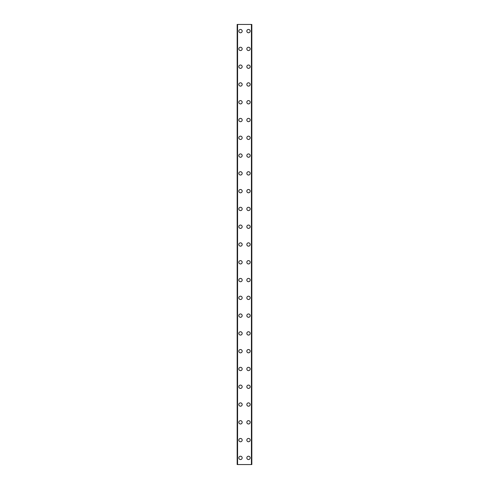 <?xml version="1.0" encoding="UTF-8"?>
<svg xmlns="http://www.w3.org/2000/svg" width="489" height="489" viewBox="0 0 489 489"><rect width="100%" height="100%" fill="white"/><g stroke="black" fill="none" stroke-linecap="round" stroke-linejoin="round"><path stroke-width="0.73" d="M238.834 457.881A1.669 1.669 0 0 1 240.496 456.213A1.669 1.669 0 0 1 242.165 457.881A1.669 1.669 0 0 1 240.496 459.55A1.669 1.669 0 0 1 238.834 457.881M238.834 440.1A1.669 1.669 0 0 1 240.496 438.431A1.669 1.669 0 0 1 242.165 440.1A1.669 1.669 0 0 1 240.496 441.769A1.669 1.669 0 0 1 238.834 440.1M238.834 422.319A1.669 1.669 0 0 1 240.496 420.65A1.669 1.669 0 0 1 242.165 422.319A1.669 1.669 0 0 1 240.496 423.987A1.669 1.669 0 0 1 238.834 422.319M238.834 404.537A1.669 1.669 0 0 1 240.496 402.869A1.669 1.669 0 0 1 242.165 404.537A1.669 1.669 0 0 1 240.496 406.206A1.669 1.669 0 0 1 238.834 404.537M238.834 386.756A1.669 1.669 0 0 1 240.496 385.087A1.669 1.669 0 0 1 242.165 386.756A1.669 1.669 0 0 1 240.496 388.419A1.669 1.669 0 0 1 238.834 386.756M238.834 368.975A1.669 1.669 0 0 1 240.496 367.306A1.669 1.669 0 0 1 242.165 368.975A1.669 1.669 0 0 1 240.496 370.638A1.669 1.669 0 0 1 238.834 368.975M238.834 351.194A1.669 1.669 0 0 1 240.496 349.525A1.669 1.669 0 0 1 242.165 351.194A1.669 1.669 0 0 1 240.496 352.856A1.669 1.669 0 0 1 238.834 351.194M238.834 333.406A1.669 1.669 0 0 1 240.496 331.744A1.669 1.669 0 0 1 242.165 333.406A1.669 1.669 0 0 1 240.496 335.075A1.669 1.669 0 0 1 238.834 333.406M238.834 315.625A1.669 1.669 0 0 1 240.496 313.962A1.669 1.669 0 0 1 242.165 315.625A1.669 1.669 0 0 1 240.496 317.294A1.669 1.669 0 0 1 238.834 315.625M238.834 297.844A1.669 1.669 0 0 1 240.496 296.181A1.669 1.669 0 0 1 242.165 297.844A1.669 1.669 0 0 1 240.496 299.512A1.669 1.669 0 0 1 238.834 297.844M238.834 280.063A1.669 1.669 0 0 1 240.496 278.394A1.669 1.669 0 0 1 242.165 280.063A1.669 1.669 0 0 1 240.496 281.731A1.669 1.669 0 0 1 238.834 280.063M238.834 262.281A1.669 1.669 0 0 1 240.496 260.613A1.669 1.669 0 0 1 242.165 262.281A1.669 1.669 0 0 1 240.496 263.95A1.669 1.669 0 0 1 238.834 262.281M238.834 244.5A1.669 1.669 0 0 1 240.496 242.831A1.669 1.669 0 0 1 242.165 244.5A1.669 1.669 0 0 1 240.496 246.169A1.669 1.669 0 0 1 238.834 244.5M238.834 226.719A1.669 1.669 0 0 1 240.496 225.05A1.669 1.669 0 0 1 242.165 226.719A1.669 1.669 0 0 1 240.496 228.387A1.669 1.669 0 0 1 238.834 226.719M238.834 208.937A1.669 1.669 0 0 1 240.496 207.269A1.669 1.669 0 0 1 242.165 208.937A1.669 1.669 0 0 1 240.496 210.606A1.669 1.669 0 0 1 238.834 208.937M238.834 191.156A1.669 1.669 0 0 1 240.496 189.487A1.669 1.669 0 0 1 242.165 191.156A1.669 1.669 0 0 1 240.496 192.819A1.669 1.669 0 0 1 238.834 191.156M238.834 173.375A1.669 1.669 0 0 1 240.496 171.706A1.669 1.669 0 0 1 242.165 173.375A1.669 1.669 0 0 1 240.496 175.038A1.669 1.669 0 0 1 238.834 173.375M238.834 155.594A1.669 1.669 0 0 1 240.496 153.925A1.669 1.669 0 0 1 242.165 155.594A1.669 1.669 0 0 1 240.496 157.256A1.669 1.669 0 0 1 238.834 155.594M238.834 137.806A1.669 1.669 0 0 1 240.496 136.144A1.669 1.669 0 0 1 242.165 137.806A1.669 1.669 0 0 1 240.496 139.475A1.669 1.669 0 0 1 238.834 137.806M238.834 120.025A1.669 1.669 0 0 1 240.496 118.362A1.669 1.669 0 0 1 242.165 120.025A1.669 1.669 0 0 1 240.496 121.694A1.669 1.669 0 0 1 238.834 120.025M238.834 102.244A1.669 1.669 0 0 1 240.496 100.581A1.669 1.669 0 0 1 242.165 102.244A1.669 1.669 0 0 1 240.496 103.912A1.669 1.669 0 0 1 238.834 102.244M238.834 84.463A1.669 1.669 0 0 1 240.496 82.794A1.669 1.669 0 0 1 242.165 84.463A1.669 1.669 0 0 1 240.496 86.131A1.669 1.669 0 0 1 238.834 84.463M238.834 66.681A1.669 1.669 0 0 1 240.496 65.013A1.669 1.669 0 0 1 242.165 66.681A1.669 1.669 0 0 1 240.496 68.35A1.669 1.669 0 0 1 238.834 66.681M238.834 48.9A1.669 1.669 0 0 1 240.496 47.231A1.669 1.669 0 0 1 242.165 48.9A1.669 1.669 0 0 1 240.496 50.569A1.669 1.669 0 0 1 238.834 48.9M238.834 31.119A1.669 1.669 0 0 1 240.496 29.45A1.669 1.669 0 0 1 242.165 31.119A1.669 1.669 0 0 1 240.496 32.787A1.669 1.669 0 0 1 238.834 31.119M246.835 457.881A1.669 1.669 0 0 1 248.504 456.213A1.669 1.669 0 0 1 250.166 457.881A1.669 1.669 0 0 1 248.504 459.55A1.669 1.669 0 0 1 246.835 457.881M246.835 440.1A1.669 1.669 0 0 1 248.504 438.431A1.669 1.669 0 0 1 250.166 440.1A1.669 1.669 0 0 1 248.504 441.769A1.669 1.669 0 0 1 246.835 440.1M246.835 422.319A1.669 1.669 0 0 1 248.504 420.65A1.669 1.669 0 0 1 250.166 422.319A1.669 1.669 0 0 1 248.504 423.987A1.669 1.669 0 0 1 246.835 422.319M246.835 404.537A1.669 1.669 0 0 1 248.504 402.869A1.669 1.669 0 0 1 250.166 404.537A1.669 1.669 0 0 1 248.504 406.206A1.669 1.669 0 0 1 246.835 404.537M246.835 386.756A1.669 1.669 0 0 1 248.504 385.087A1.669 1.669 0 0 1 250.166 386.756A1.669 1.669 0 0 1 248.504 388.419A1.669 1.669 0 0 1 246.835 386.756M246.835 368.975A1.669 1.669 0 0 1 248.504 367.306A1.669 1.669 0 0 1 250.166 368.975A1.669 1.669 0 0 1 248.504 370.638A1.669 1.669 0 0 1 246.835 368.975M246.835 351.194A1.669 1.669 0 0 1 248.504 349.525A1.669 1.669 0 0 1 250.166 351.194A1.669 1.669 0 0 1 248.504 352.856A1.669 1.669 0 0 1 246.835 351.194M246.835 333.406A1.669 1.669 0 0 1 248.504 331.744A1.669 1.669 0 0 1 250.166 333.406A1.669 1.669 0 0 1 248.504 335.075A1.669 1.669 0 0 1 246.835 333.406M246.835 315.625A1.669 1.669 0 0 1 248.504 313.962A1.669 1.669 0 0 1 250.166 315.625A1.669 1.669 0 0 1 248.504 317.294A1.669 1.669 0 0 1 246.835 315.625M246.835 297.844A1.669 1.669 0 0 1 248.504 296.181A1.669 1.669 0 0 1 250.166 297.844A1.669 1.669 0 0 1 248.504 299.512A1.669 1.669 0 0 1 246.835 297.844M246.835 280.063A1.669 1.669 0 0 1 248.504 278.394A1.669 1.669 0 0 1 250.166 280.063A1.669 1.669 0 0 1 248.504 281.731A1.669 1.669 0 0 1 246.835 280.063M246.835 262.281A1.669 1.669 0 0 1 248.504 260.613A1.669 1.669 0 0 1 250.166 262.281A1.669 1.669 0 0 1 248.504 263.95A1.669 1.669 0 0 1 246.835 262.281M246.835 244.5A1.669 1.669 0 0 1 248.504 242.831A1.669 1.669 0 0 1 250.166 244.5A1.669 1.669 0 0 1 248.504 246.169A1.669 1.669 0 0 1 246.835 244.5M246.835 226.719A1.669 1.669 0 0 1 248.504 225.05A1.669 1.669 0 0 1 250.166 226.719A1.669 1.669 0 0 1 248.504 228.387A1.669 1.669 0 0 1 246.835 226.719M246.835 208.937A1.669 1.669 0 0 1 248.504 207.269A1.669 1.669 0 0 1 250.166 208.937A1.669 1.669 0 0 1 248.504 210.606A1.669 1.669 0 0 1 246.835 208.937M246.835 191.156A1.669 1.669 0 0 1 248.504 189.487A1.669 1.669 0 0 1 250.166 191.156A1.669 1.669 0 0 1 248.504 192.819A1.669 1.669 0 0 1 246.835 191.156M246.835 173.375A1.669 1.669 0 0 1 248.504 171.706A1.669 1.669 0 0 1 250.166 173.375A1.669 1.669 0 0 1 248.504 175.038A1.669 1.669 0 0 1 246.835 173.375M246.835 155.594A1.669 1.669 0 0 1 248.504 153.925A1.669 1.669 0 0 1 250.166 155.594A1.669 1.669 0 0 1 248.504 157.256A1.669 1.669 0 0 1 246.835 155.594M246.835 137.806A1.669 1.669 0 0 1 248.504 136.144A1.669 1.669 0 0 1 250.166 137.806A1.669 1.669 0 0 1 248.504 139.475A1.669 1.669 0 0 1 246.835 137.806M246.835 120.025A1.669 1.669 0 0 1 248.504 118.362A1.669 1.669 0 0 1 250.166 120.025A1.669 1.669 0 0 1 248.504 121.694A1.669 1.669 0 0 1 246.835 120.025M246.835 102.244A1.669 1.669 0 0 1 248.504 100.581A1.669 1.669 0 0 1 250.166 102.244A1.669 1.669 0 0 1 248.504 103.912A1.669 1.669 0 0 1 246.835 102.244M246.835 84.463A1.669 1.669 0 0 1 248.504 82.794A1.669 1.669 0 0 1 250.166 84.463A1.669 1.669 0 0 1 248.504 86.131A1.669 1.669 0 0 1 246.835 84.463M246.835 66.681A1.669 1.669 0 0 1 248.504 65.013A1.669 1.669 0 0 1 250.166 66.681A1.669 1.669 0 0 1 248.504 68.35A1.669 1.669 0 0 1 246.835 66.681M246.835 48.9A1.669 1.669 0 0 1 248.504 47.231A1.669 1.669 0 0 1 250.166 48.9A1.669 1.669 0 0 1 248.504 50.569A1.669 1.669 0 0 1 246.835 48.9M246.835 31.119A1.669 1.669 0 0 1 248.504 29.45A1.669 1.669 0 0 1 250.166 31.119A1.669 1.669 0 0 1 248.504 32.787A1.669 1.669 0 0 1 246.835 31.119M251.756 24.45L237.165 24.45L237.165 464.55L251.835 464.55L251.835 24.45L251.756 464.55M237.581 24.45L237.581 464.55M251.419 24.45L251.419 464.55M251.835 24.45L251.835 464.55L251.835 24.45M237.244 24.45L237.244 464.55M237.489 24.45L237.489 464.55M237.526 24.45L237.526 464.55M251.474 24.45L251.474 464.55M251.511 24.45L251.511 464.55"/></g></svg>
